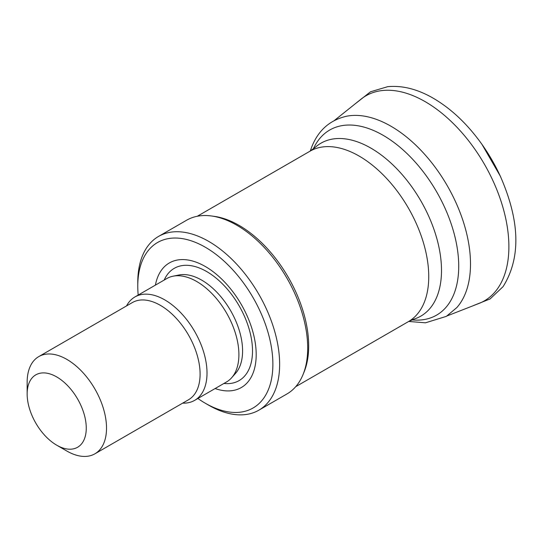 <?xml version="1.0" encoding="UTF-8"?>
<svg xmlns="http://www.w3.org/2000/svg" width="543" height="543" viewBox="0 0 543 543"><rect width="100%" height="100%" fill="white"/><g stroke="black" fill="none" stroke-linecap="round" stroke-linejoin="round"><path stroke-width="0.81" d="M478.627 303.585A118.401 68.357 -120 0 0 503.789 210.494A118.401 68.357 -120 0 0 424.416 101.222A118.401 68.357 -120 0 0 360.695 99.43L334.23 120.594M456.812 307.603A112.482 64.943 -120 0 0 397.564 130.354A112.482 64.943 -120 0 0 346.366 116.277C329.703 120.146 318.11 130.503 311.587 147.343L310.311 151.008M126.546 305.919A59.71 34.474 60 0 1 134.935 296.94L166.823 278.532A59.71 34.474 60 0 1 173.02 276.204A59.71 34.474 60 0 1 196.681 281.484A59.71 34.474 60 0 1 233.972 328.915A59.71 34.474 60 0 1 231.651 377.752A59.71 34.474 60 0 1 226.533 381.953L194.645 400.361A59.71 34.474 60 0 1 182.672 403.137M134.935 296.94A59.71 34.474 60 0 1 164.794 299.899A59.71 34.474 60 0 1 203.801 352.516A59.71 34.474 60 0 1 194.645 400.361M27.15 393.987L27.15 382.292A56.126 32.404 60 0 1 38.777 356.595L132.343 302.573A56.126 32.404 60 0 1 160.402 305.356A56.126 32.404 60 0 1 197.075 354.817A56.126 32.404 60 0 1 188.469 399.791L94.903 453.812A56.126 32.404 60 0 1 66.837 451.029L56.703 445.179A41.797 24.13 60 0 1 27.15 393.987A41.797 24.13 60 0 1 56.703 376.923A41.797 24.13 60 0 1 86.262 428.115A41.797 24.13 60 0 1 56.703 445.179M38.777 356.595A56.126 32.404 60 0 1 66.837 359.378A56.126 32.404 60 0 1 103.503 408.838A56.126 32.404 60 0 1 94.903 453.812M138.18 295.066A95.534 55.155 60 0 1 137.773 286.249L137.773 282.346A100.312 57.918 60 0 1 158.549 236.422L186.609 220.227A100.312 57.918 60 0 1 211.451 215.971L214.275 216.358A98.405 56.811 60 0 1 239.103 225.399A98.405 56.811 60 0 1 304.107 371.948L303.028 374.582A100.312 57.918 60 0 1 286.921 393.974L258.862 410.175A100.312 57.918 60 0 1 208.702 405.207L205.322 403.252A95.534 55.155 60 0 1 197.89 398.487M211.451 215.971A100.312 57.918 60 0 1 236.762 225.196A100.312 57.918 60 0 1 303.028 374.582M158.549 236.422A100.312 57.918 60 0 1 208.702 241.391A100.312 57.918 60 0 1 274.235 329.791A100.312 57.918 60 0 1 258.862 410.175M137.773 286.249A95.534 55.155 60 0 1 205.329 247.241A95.534 55.155 60 0 1 272.878 364.251A95.534 55.155 60 0 1 205.322 403.252M155.407 285.123A71.941 41.533 60 0 1 205.329 266.511A71.941 41.533 60 0 1 255.957 348.803A71.941 41.533 60 0 1 215.116 388.544M500.239 176.013A115.51 66.694 -120 0 0 482.028 144.465L500.239 176.013C520.058 221.049 521.015 257.918 503.096 286.616L490.112 298.921L473.652 305.485M411.954 319.881A106.869 61.698 -120 0 0 458.034 254.049A106.869 61.698 -120 0 0 392.25 141.207A106.869 61.698 -120 0 0 313.291 148.992M164.203 280.045A64.827 37.426 60 0 1 206.673 271.541A64.827 37.426 60 0 1 251.66 340.305A64.827 37.426 60 0 1 223.913 383.467M173.02 276.204L178.81 275.023A57.802 33.374 60 0 1 201.711 280.14A57.802 33.374 60 0 1 237.814 326.051A57.802 33.374 60 0 1 235.567 373.326L231.651 377.752M370.896 148.124A99.858 57.653 60 0 1 437.692 241.784A99.858 57.653 60 0 1 414.207 319.053L408.37 321.646A98.405 56.811 60 0 0 423.452 242.796A98.405 56.811 60 0 0 359.167 156.085A98.405 56.811 60 0 0 309.965 151.212L315.137 147.452A99.858 57.653 60 0 1 370.896 148.124M356.608 102.756L370.516 91.781L387.668 86.69C401.718 85.339 416.284 88.821 431.352 97.143C450.188 107.711 467.082 123.492 482.028 144.465M478.573 303.612L447.018 315.945M456.819 307.589L446.373 316.345L425.461 322.82L408.716 321.449M295.704 386.691L408.37 321.646M197.306 216.257L309.965 151.212"/></g></svg>
